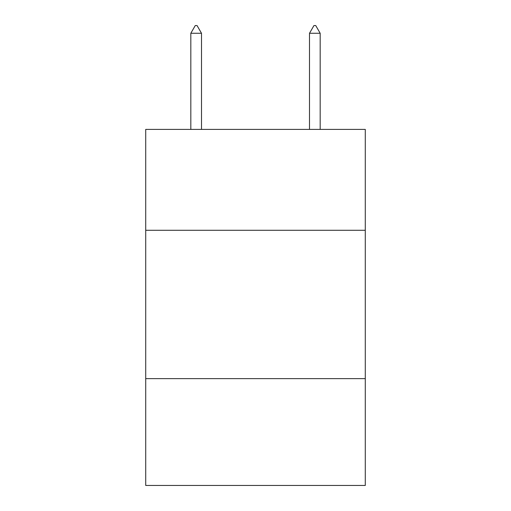 <?xml version="1.0" encoding="UTF-8"?>
<svg xmlns="http://www.w3.org/2000/svg" width="511" height="511" viewBox="0 0 511 511"><rect width="100%" height="100%" fill="white"/><g stroke="black" fill="none" stroke-linecap="round" stroke-linejoin="round"><path stroke-width="0.77" d="M365.282 230.282L365.282 129.398L145.718 129.398L145.718 230.282L365.282 230.282L365.282 485.45L145.718 485.45L145.718 230.282M365.282 378.632L145.718 378.632M201.5 33.266L197.048 25.55L195.266 25.55L190.82 33.266L201.5 33.266L201.5 129.398M190.82 33.266L190.82 129.398M313.952 25.55L315.734 25.55L320.18 33.266L309.5 33.266L313.952 25.55M320.18 129.398L320.18 33.266M309.5 129.398L309.5 33.266"/></g></svg>
